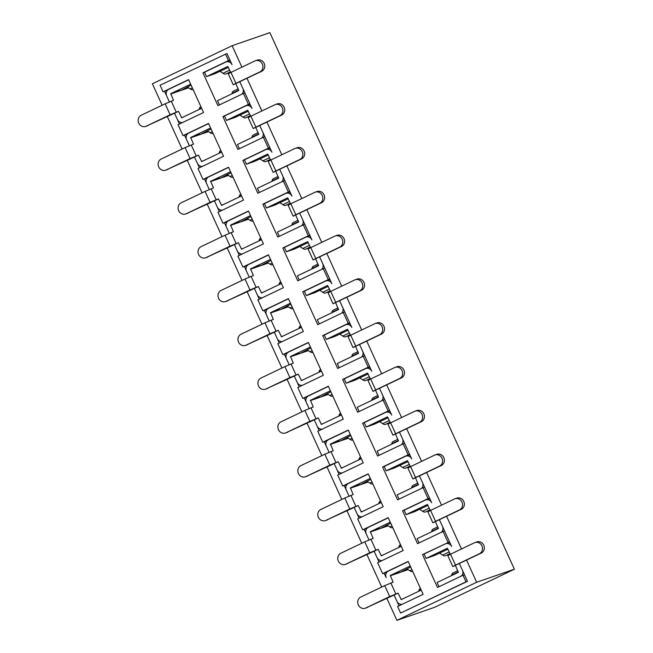 <?xml version="1.0" encoding="UTF-8"?>
<svg xmlns="http://www.w3.org/2000/svg" width="653" height="653" viewBox="0 0 653 653"><rect width="100%" height="100%" fill="white"/><g stroke="black" fill="none" stroke-linecap="round" stroke-linejoin="round"><path stroke-width="0.98" d="M386.951 572.142L382.634 573.636L408.158 561.449L423.128 594.303L397.612 606.49L400.599 613.053L466.005 581.831L463.01 575.26L437.486 587.447L422.515 554.593L449.525 541.892L439.428 519.739M463.01 575.26L464.495 574.746L459.385 563.539M366.986 528.342L364.162 529.322L368.986 539.909L366.26 533.917A5.061 4.636 -109.1 0 1 368.349 527.322L388.274 517.813M401.244 546.275L381.319 555.793L378.128 549.32L374.145 551.222L379.058 562.013M347.029 484.542L344.196 485.522L349.02 496.109L346.294 490.117A5.061 4.636 -109.1 0 1 348.384 483.522L368.308 474.005M381.287 502.475L361.362 511.993L358.171 505.52L354.179 507.422L359.101 518.213M327.063 440.742L324.239 441.722L329.063 452.3L326.337 446.317A5.061 4.636 -109.1 0 1 328.426 439.722L348.351 430.205M361.321 458.675L341.405 468.193L338.205 461.712L334.222 463.622L339.136 474.413M307.106 396.942L304.282 397.922L309.098 408.5L306.371 402.517A5.061 4.636 -109.1 0 1 308.461 395.922L328.386 386.405M341.364 414.875L321.415 424.401L318.248 417.912L314.256 419.822L319.178 430.613M287.14 353.142L284.316 354.122L289.14 364.701L286.414 358.717A5.061 4.636 -109.1 0 1 288.504 352.122L308.428 342.605M321.398 371.075L301.457 380.601L298.282 374.112L294.299 376.022L299.213 386.805M267.183 309.342L264.359 310.314L269.183 320.901L266.448 314.917A5.061 4.636 -109.1 0 1 268.546 308.314L288.463 298.805M301.441 327.275L281.5 336.801L278.325 330.312L274.333 332.214L279.255 343.005M247.218 265.534L244.393 266.514L249.217 277.101L246.491 271.117A5.061 4.636 -109.1 0 1 248.581 264.514L268.505 255.005M281.476 283.475L261.535 292.993L258.359 286.512L254.376 288.414L259.29 299.205M227.26 221.734L224.436 222.714L229.26 233.301L226.526 227.317A5.061 4.636 -109.1 0 1 228.623 220.714L248.54 211.205M261.518 239.675L241.577 249.193L238.402 242.712L234.411 244.614L239.333 255.405M207.295 177.934L204.471 178.914L209.295 189.501L206.568 183.517A5.061 4.636 -109.1 0 1 208.658 176.914L228.583 167.405M241.553 195.876L221.612 205.393L218.437 198.912L214.453 200.814L219.367 211.605M187.338 134.134L184.513 135.114L189.337 145.701L186.603 139.718A5.061 4.636 -109.1 0 1 188.701 133.114L208.617 123.605M221.596 152.076L201.671 161.585L198.479 155.112L194.488 157.014L199.41 167.805M167.38 90.334L164.548 91.314L169.372 101.901L166.646 95.909A5.061 4.636 -109.1 0 1 168.735 89.314L188.66 79.805M201.63 108.276L181.714 117.785L178.522 111.312L174.531 113.214L179.444 124.005M382.634 573.636L377.646 562.682L403.17 550.495L388.2 517.649L362.676 529.836L357.689 518.882L383.205 506.695L368.235 473.849L342.711 486.036L337.723 475.082L363.248 462.895L348.278 430.049L322.753 442.236L317.766 431.282L343.282 419.095L328.312 386.25L302.796 398.436L297.801 387.482L323.325 375.295L308.355 342.45L282.831 354.636L277.843 343.682L303.359 331.495L288.389 298.641L262.873 310.828L257.878 299.882L283.402 287.695L268.432 254.841L242.908 267.028L237.921 256.082L263.437 243.896L248.466 211.041L222.951 223.228L217.955 212.282L243.479 200.096L228.509 167.241L202.985 179.428L197.998 168.482L223.522 156.296L208.544 123.441L183.028 135.628L178.032 124.682L203.556 112.496L188.586 79.642L163.062 91.828L160.067 85.257L226.958 53.513L232.044 64.688A5.061 4.636 70.9 0 0 226.207 61.904A5.061 4.636 70.9 0 0 225.758 62.084L204.528 72.222L206.519 76.605L227.783 66.459L230.746 72.491M250.703 116.291L247.74 110.259L226.485 120.405L224.485 116.022L245.724 105.884A5.061 4.636 70.9 0 1 246.165 105.704A5.061 4.636 70.9 0 1 252.009 108.488L239.814 81.731M270.669 160.091L267.706 154.059L246.442 164.205L244.451 159.822L265.681 149.684A5.061 4.636 70.9 0 1 266.122 149.504A5.061 4.636 70.9 0 1 271.966 152.288L259.772 125.531M290.626 203.891L287.663 197.859L266.408 208.005L264.408 203.63L285.647 193.484A5.061 4.636 70.9 0 1 286.087 193.304A5.061 4.636 70.9 0 1 291.932 196.088L279.737 169.331M310.591 247.691L307.62 241.659L286.365 251.805L284.373 247.43L305.604 237.284A5.061 4.636 70.9 0 1 306.045 237.104A5.061 4.636 70.9 0 1 311.889 239.888L299.694 213.131M330.549 291.491L327.586 285.459L306.33 295.605L304.331 291.23L325.569 281.092A5.061 4.636 70.9 0 1 326.01 280.904A5.061 4.636 70.9 0 1 331.855 283.688L319.66 256.931M350.514 335.291L347.543 329.259L326.288 339.405L324.296 335.03L345.527 324.892A5.061 4.636 70.9 0 1 345.968 324.704A5.061 4.636 70.9 0 1 351.812 327.488L339.617 300.731M370.471 379.091L367.508 373.059L346.253 383.213L344.253 378.83L365.492 368.692A5.061 4.636 70.9 0 1 365.933 368.512A5.061 4.636 70.9 0 1 371.769 371.288L359.583 344.531M390.437 422.891L387.466 416.859L366.211 427.013L364.219 422.63L385.45 412.492A5.061 4.636 70.9 0 1 385.89 412.312A5.061 4.636 70.9 0 1 391.735 415.088L379.54 388.339M410.394 466.691L407.431 460.659L386.176 470.813L384.176 466.43L405.415 456.292A5.061 4.636 70.9 0 1 405.856 456.112A5.061 4.636 70.9 0 1 411.692 458.888L399.505 432.139M430.36 510.491L427.389 504.467L406.133 514.613L404.142 510.23L425.372 500.092A5.061 4.636 70.9 0 1 425.813 499.912A5.061 4.636 70.9 0 1 431.657 502.696L419.463 475.939M450.317 554.299L447.354 548.267L426.099 558.413L424.099 554.03L445.338 543.892A5.061 4.636 70.9 0 1 445.779 543.712A5.061 4.636 70.9 0 1 451.615 546.496L449.525 541.892M400.599 613.053L467.491 581.317L464.495 574.746M384.119 573.122L386.217 577.717A5.061 4.636 -109.1 0 1 388.306 571.122L408.231 561.613M421.209 590.083L401.26 599.601L398.093 593.12L394.102 595.022L399.024 605.813M241.912 67.153L232.133 45.71L269.869 32.65L514.393 569.212L476.657 582.264L396.902 620.35L386.805 598.197M381.727 587.047L366.847 554.397M361.77 543.247L346.89 510.589M341.805 499.447L326.924 466.789M321.847 455.647L306.967 422.989M301.882 411.847L287.002 379.189M281.925 368.047L267.044 335.389M261.959 324.239L247.079 291.589M242.002 280.439L227.122 247.789M222.036 236.639L207.156 203.989M202.079 192.839L187.199 160.189M182.114 149.039L167.233 116.389M162.156 105.239L152.378 83.788L232.133 45.71M476.657 582.264L466.56 560.111M461.483 548.961L446.603 516.311M441.526 505.161L426.638 472.511M421.56 461.361L406.68 428.711M401.603 417.561L386.723 384.911M381.638 373.761L366.757 341.111M361.68 329.961L346.8 297.303M341.715 286.161L326.835 253.503M321.758 242.361L306.877 209.703M301.792 198.561L286.912 165.903M281.835 154.761L266.955 122.103M261.869 110.953L246.989 78.303M514.393 569.212L434.637 607.29L396.902 620.35M225.473 54.028L228.46 60.598L202.944 72.785L217.914 105.639L243.438 93.452L248.426 104.398L222.902 116.585L237.872 149.439L263.396 137.252L268.383 148.198L242.867 160.385L257.837 193.239L283.353 181.052L288.348 191.998L262.824 204.185L277.794 237.039L303.319 224.852L308.306 235.798L282.79 247.993L297.76 280.839L323.276 268.652L328.271 279.606L302.747 291.793L317.717 324.639L343.241 312.452L348.229 323.406L322.713 335.593L337.683 368.439L363.199 356.252L368.194 367.206L342.67 379.393L357.64 412.239L383.164 400.052L388.151 411.006L362.627 423.193L377.605 456.039L403.121 443.852L408.117 454.806L382.593 466.993L397.563 499.847L423.087 487.66L428.074 498.606L402.55 510.793L417.528 543.647L443.044 531.46L448.04 542.406M224.493 116.038L222.902 116.585M248.426 104.398L249.911 103.884M243.438 93.452L244.924 92.938M163.062 91.828L164.548 91.314M183.028 135.628L184.513 135.114M202.985 179.428L204.471 178.914M222.951 223.228L224.436 222.714M242.908 267.028L244.393 266.514M262.873 310.828L264.359 310.314M282.831 354.636L284.316 354.122M302.796 398.436L304.282 397.922M322.753 442.236L324.239 441.722M342.711 486.036L344.196 485.522M362.676 529.836L364.162 529.322M228.46 60.598L229.946 60.084M204.536 72.238L202.944 72.785M466.005 581.831L467.491 581.317M263.396 137.252L264.881 136.738M283.353 181.052L284.839 180.538M268.383 148.198L269.869 147.684M244.459 159.838L242.867 160.385M303.319 224.852L304.804 224.338M288.348 191.998L289.834 191.484M264.416 203.638L262.824 204.185M323.276 268.652L324.761 268.138M308.306 235.798L309.791 235.292M284.373 247.438L282.79 247.993M343.241 312.452L344.727 311.938M328.271 279.606L329.757 279.092M304.339 291.238L302.747 291.793M363.199 356.252L364.684 355.738M348.229 323.406L349.714 322.892M324.296 335.038L322.713 335.593M383.164 400.052L384.65 399.538M368.194 367.206L369.68 366.692M344.262 378.838L342.67 379.393M403.121 443.852L404.607 443.338M388.151 411.006L389.637 410.492M364.219 422.638L362.627 423.193M423.087 487.66L424.572 487.146M408.117 454.806L409.602 454.292M384.184 466.446L382.593 466.993M443.044 531.46L444.53 530.946M428.074 498.606L429.56 498.092M404.142 510.246L402.55 510.793M424.107 554.046L422.515 554.593M238.206 88.857L233.407 91.142A10.84 4.318 64.5 0 0 232.101 93.273L232.011 93.763M220.102 71.324L222.983 73.275A10.84 4.318 64.5 0 0 225.979 73.92L230.427 71.789M254.874 60.966L230.95 72.393L235.937 83.339L259.861 71.92A6.024 5.518 -109.1 0 0 262.473 64.345A6.024 5.518 -109.1 0 0 255.396 60.753A6.024 5.518 -109.1 0 0 254.874 60.966M235.937 83.339L233.252 84.776L228.256 73.83L230.95 72.393M233.252 84.776L261.69 71.283A6.024 5.518 -109.1 0 0 264.302 63.716A6.024 5.518 -109.1 0 0 257.225 60.117L255.396 60.753M235.945 83.886L238.737 90.555L217.498 100.693L219.424 104.913M241.757 94.252A5.061 4.636 -109.1 0 0 242.826 88.335L239.929 81.984M228.403 67.357L214.723 73.765L206.519 76.605M146.215 126.184L170.139 114.757L165.152 103.811L141.219 115.238A6.024 5.518 -109.1 0 0 138.607 122.805A6.024 5.518 -109.1 0 0 145.684 126.404A6.024 5.518 -109.1 0 0 146.215 126.184L174.531 113.214L177.428 119.564A5.061 4.636 70.9 0 0 182.538 122.527M178.522 111.312L170.139 114.757M165.152 103.811L173.527 100.358L170.735 93.697L190.652 84.18M170.637 94.008L188.529 87.812M180.661 90.538L191.1 85.168M145.684 126.404L147.513 125.768A6.024 5.518 -109.1 0 0 148.035 125.556M200.904 106.668L200.602 106.806A10.84 4.318 64.5 0 0 199.304 108.937L199.214 109.426M187.297 86.98L190.186 88.939A10.84 4.318 64.5 0 0 193.125 89.6M258.164 132.657L253.364 134.942A10.84 4.318 64.5 0 0 252.066 137.073L251.976 137.563M240.059 115.124L242.949 117.075A10.84 4.318 64.5 0 0 245.944 117.72L250.393 115.589M274.831 104.766L250.907 116.193L255.894 127.139L279.827 115.72A6.024 5.518 -109.1 0 0 282.439 108.145A6.024 5.518 -109.1 0 0 275.362 104.553A6.024 5.518 -109.1 0 0 274.831 104.766M255.894 127.139L253.209 128.576L248.222 117.63L250.907 116.193M253.209 128.576L281.647 115.083A6.024 5.518 -109.1 0 0 284.259 107.516A6.024 5.518 -109.1 0 0 277.182 103.917L275.362 104.553M255.903 127.694L258.694 134.355L237.463 144.493L239.39 148.713M261.714 138.052A5.061 4.636 -109.1 0 0 262.784 132.135L259.894 125.784M248.369 111.157L234.688 117.564L226.485 120.405M278.129 176.457L273.329 178.751A10.84 4.318 64.5 0 0 272.023 180.873L271.934 181.363M260.016 158.924L262.906 160.875A10.84 4.318 64.5 0 0 265.902 161.52L270.35 159.389M294.797 148.566L270.873 159.993L275.86 170.939L299.784 159.52A6.024 5.518 -109.1 0 0 302.396 151.945A6.024 5.518 -109.1 0 0 295.319 148.353A6.024 5.518 -109.1 0 0 294.797 148.566M275.86 170.939L273.166 172.376L268.179 161.43L270.873 159.993M273.166 172.376L301.613 158.883A6.024 5.518 -109.1 0 0 304.216 151.316A6.024 5.518 -109.1 0 0 297.148 147.725L295.319 148.353M275.868 171.494L278.66 178.155L257.421 188.293L259.347 192.513M281.68 181.852A5.061 4.636 -109.1 0 0 282.749 175.935L279.851 169.584M268.326 154.957L254.646 161.364L246.442 164.205M298.086 220.257L293.287 222.551A10.84 4.318 64.5 0 0 291.989 224.681L291.899 225.171M279.982 202.724L282.871 204.675A10.84 4.318 64.5 0 0 285.859 205.32L290.316 203.197M314.754 192.366L290.83 203.793L295.817 214.747L319.75 203.32A6.024 5.518 -109.1 0 0 322.362 195.745A6.024 5.518 -109.1 0 0 315.285 192.153A6.024 5.518 -109.1 0 0 314.754 192.366M295.817 214.747L293.132 216.176L288.144 205.23L290.83 203.793M293.132 216.176L321.57 202.691A6.024 5.518 -109.1 0 0 324.182 195.116A6.024 5.518 -109.1 0 0 317.105 191.525L315.285 192.153M295.825 215.294L298.617 221.955L277.386 232.101L279.304 236.321M301.637 225.652A5.061 4.636 -109.1 0 0 302.706 219.743L299.817 213.384M288.291 198.757L274.611 205.164L266.408 208.005M318.052 264.057L313.252 266.351A10.84 4.318 64.5 0 0 311.946 268.481L311.856 268.971M299.939 246.524L302.829 248.475A10.84 4.318 64.5 0 0 305.824 249.119L310.273 246.997M334.72 236.166L310.795 247.593L315.783 258.547L339.707 247.12A6.024 5.518 -109.1 0 0 342.319 239.545A6.024 5.518 -109.1 0 0 335.242 235.953A6.024 5.518 -109.1 0 0 334.72 236.166M315.783 258.547L313.089 259.976L308.102 249.03L310.795 247.593M313.089 259.976L341.527 246.491A6.024 5.518 -109.1 0 0 344.139 238.916A6.024 5.518 -109.1 0 0 337.07 235.325L335.242 235.953M315.783 259.094L318.582 265.755L297.344 275.901L299.27 280.121M321.603 269.452A5.061 4.636 -109.1 0 0 322.672 263.543L319.774 257.192M308.249 242.557L294.568 248.973L286.365 251.805M338.009 307.857L333.21 310.151A10.84 4.318 64.5 0 0 331.912 312.281L331.822 312.771M319.905 290.324L322.794 292.275A10.84 4.318 64.5 0 0 325.782 292.919L330.23 290.797M354.677 279.974L330.753 291.393L335.74 302.347L359.672 290.92A6.024 5.518 -109.1 0 0 362.284 283.353A6.024 5.518 -109.1 0 0 355.208 279.753A6.024 5.518 -109.1 0 0 354.677 279.974M335.74 302.347L333.054 303.784L328.067 292.83L330.753 291.393M333.054 303.784L361.493 290.291A6.024 5.518 -109.1 0 0 364.105 282.716A6.024 5.518 -109.1 0 0 357.028 279.125L355.208 279.753M335.748 302.894L338.54 309.563L317.309 319.701L319.227 323.921M341.56 313.252A5.061 4.636 -109.1 0 0 342.629 307.343L339.74 300.992M328.214 286.357L314.534 292.773L306.33 295.605M357.975 351.657L353.175 353.95A10.84 4.318 64.5 0 0 351.869 356.081L351.779 356.571M339.862 334.124L342.752 336.075A10.84 4.318 64.5 0 0 345.747 336.719L350.196 334.597M374.642 323.774L350.71 335.193L355.705 346.147L379.63 334.72A6.024 5.518 -109.1 0 0 382.242 327.153A6.024 5.518 -109.1 0 0 375.165 323.553A6.024 5.518 -109.1 0 0 374.642 323.774M355.705 346.147L353.012 347.584L348.025 336.63L350.71 335.193M353.012 347.584L381.45 334.091A6.024 5.518 -109.1 0 0 384.062 326.516A6.024 5.518 -109.1 0 0 376.985 322.925L375.165 323.553M355.705 346.694L358.505 353.363L337.266 363.501L339.193 367.721M361.525 357.052A5.061 4.636 -109.1 0 0 362.595 351.143L359.697 344.792M348.171 330.157L334.491 336.573L326.288 339.405M377.932 395.457L373.132 397.75A10.84 4.318 64.5 0 0 371.826 399.881L371.745 400.371M359.827 377.924L362.717 379.875A10.84 4.318 64.5 0 0 365.704 380.519L370.153 378.397M394.6 367.574L370.675 378.993L375.663 389.947L399.595 378.52A6.024 5.518 -109.1 0 0 402.207 370.953A6.024 5.518 -109.1 0 0 395.13 367.353A6.024 5.518 -109.1 0 0 394.6 367.574M375.663 389.947L372.977 391.384L367.982 380.43L370.675 378.993M372.977 391.384L401.415 377.891A6.024 5.518 -109.1 0 0 404.027 370.316A6.024 5.518 -109.1 0 0 396.951 366.725L395.13 367.353M375.671 390.494L378.462 397.163L357.232 407.301L359.15 411.521M381.483 400.86A5.061 4.636 -109.1 0 0 382.552 394.943L379.654 388.592M368.137 373.957L354.457 380.373L346.253 383.213M397.897 439.257L393.098 441.55A10.84 4.318 64.5 0 0 391.792 443.681L391.702 444.171M379.785 421.724L382.674 423.683A10.84 4.318 64.5 0 0 385.67 424.319L390.119 422.197M414.565 411.374L390.633 422.793L395.628 433.747L419.553 422.32A6.024 5.518 -109.1 0 0 422.165 414.753A6.024 5.518 -109.1 0 0 415.088 411.153A6.024 5.518 -109.1 0 0 414.565 411.374M395.628 433.747L392.935 435.184L387.947 424.23L390.633 422.793M392.935 435.184L421.373 421.691A6.024 5.518 -109.1 0 0 423.985 414.124A6.024 5.518 -109.1 0 0 416.908 410.525L415.088 411.153M395.628 434.294L398.428 440.963L377.189 451.101L379.115 455.321M401.448 444.66A5.061 4.636 -109.1 0 0 402.517 438.743L399.62 432.392M388.094 417.757L374.414 424.172L366.211 427.013M417.855 483.057L413.055 485.35A10.84 4.318 64.5 0 0 411.749 487.481L411.668 487.971M399.75 465.524L402.64 467.483A10.84 4.318 64.5 0 0 405.627 468.119L410.076 465.997M434.523 455.174L410.598 466.601L415.586 477.547L439.518 466.12A6.024 5.518 -109.1 0 0 442.122 458.553A6.024 5.518 -109.1 0 0 435.053 454.953A6.024 5.518 -109.1 0 0 434.523 455.174M415.586 477.547L412.9 478.984L407.905 468.03L410.598 466.601M412.9 478.984L441.338 465.491A6.024 5.518 -109.1 0 0 443.95 457.924A6.024 5.518 -109.1 0 0 436.873 454.325L435.053 454.953M415.594 478.094L418.385 484.763L397.155 494.901L399.073 499.121M421.405 488.46A5.061 4.636 -109.1 0 0 422.475 482.543L419.577 476.192M408.06 461.557L394.379 467.972L386.176 470.813M437.812 526.865L433.021 529.15A10.84 4.318 64.5 0 0 431.715 531.281L431.625 531.771M419.708 509.324L422.597 511.283A10.84 4.318 64.5 0 0 425.593 511.928L430.041 509.797M454.488 498.974L430.556 510.401L435.551 521.347L459.475 509.92A6.024 5.518 -109.1 0 0 462.087 502.353A6.024 5.518 -109.1 0 0 455.01 498.761A6.024 5.518 -109.1 0 0 454.488 498.974M435.551 521.347L432.857 522.784L427.87 511.838L430.556 510.401M432.857 522.784L461.296 509.291A6.024 5.518 -109.1 0 0 463.908 501.724A6.024 5.518 -109.1 0 0 456.831 498.125L455.01 498.761M435.551 521.894L438.351 528.563L417.112 538.701L419.038 542.921M441.371 532.26A5.061 4.636 -109.1 0 0 442.432 526.342L439.542 519.992M428.017 505.357L414.337 511.772L406.133 514.613M457.777 570.665L452.978 572.95A10.84 4.318 64.5 0 0 451.672 575.081L451.59 575.571M439.673 553.132L442.563 555.083A10.84 4.318 64.5 0 0 445.55 555.727L449.999 553.597M474.445 542.774L450.521 554.201L455.508 565.147L479.433 553.728A6.024 5.518 -109.1 0 0 482.045 546.153A6.024 5.518 -109.1 0 0 474.968 542.561A6.024 5.518 -109.1 0 0 474.445 542.774M455.508 565.147L452.823 566.584L447.827 555.638L450.521 554.201M452.823 566.584L481.261 553.091A6.024 5.518 -109.1 0 0 483.873 545.524A6.024 5.518 -109.1 0 0 476.796 541.925L474.968 542.561M455.516 565.694L458.308 572.363L437.077 582.5L438.996 586.721M461.328 576.06A5.061 4.636 -109.1 0 0 462.397 570.142L459.5 563.792M447.982 549.165L434.294 555.572L426.099 558.413M166.172 169.984L190.096 158.565L185.109 147.611L161.185 159.038A6.024 5.518 -109.1 0 0 158.573 166.605A6.024 5.518 -109.1 0 0 165.65 170.204A6.024 5.518 -109.1 0 0 166.172 169.984L194.488 157.014L197.386 163.364A5.061 4.636 70.9 0 0 202.503 166.327M198.479 155.112L190.096 158.565M185.109 147.611L193.492 144.158L190.692 137.497L210.617 127.98M190.594 137.807L208.495 131.612M200.618 134.338L211.066 128.968M165.65 170.204L167.47 169.568A6.024 5.518 -109.1 0 0 167.992 169.356M220.861 150.468L220.567 150.606A10.84 4.318 64.5 0 0 219.261 152.737L219.179 153.226M207.262 130.78L210.152 132.739A10.84 4.318 64.5 0 0 213.09 133.4M186.138 213.784L210.062 202.365L205.075 191.411L181.142 202.838A6.024 5.518 -109.1 0 0 178.53 210.405A6.024 5.518 -109.1 0 0 185.607 214.004A6.024 5.518 -109.1 0 0 186.138 213.784L214.453 200.814L217.343 207.164A5.061 4.636 70.9 0 0 222.461 210.127M218.437 198.912L210.062 202.365M205.075 191.411L213.449 187.958L210.658 181.297L230.574 171.78M210.552 181.607L228.452 175.412M220.583 178.138L231.023 172.767M185.607 214.004L187.435 213.368A6.024 5.518 -109.1 0 0 187.958 213.156M240.826 194.268L240.524 194.406A10.84 4.318 64.5 0 0 239.227 196.537L239.137 197.026M227.22 174.58L230.109 176.539A10.84 4.318 64.5 0 0 233.048 177.208M206.095 257.584L230.019 246.165L225.032 235.211L201.108 246.638A6.024 5.518 -109.1 0 0 198.496 254.205A6.024 5.518 -109.1 0 0 205.573 257.804A6.024 5.518 -109.1 0 0 206.095 257.584L234.411 244.614L237.308 250.964A5.061 4.636 70.9 0 0 242.426 253.927M238.402 242.712L230.019 246.165M225.032 235.211L233.415 231.758L230.615 225.097L250.54 215.58M230.517 225.407L248.418 219.22M240.541 221.938L250.989 216.567M205.573 257.804L207.393 257.176A6.024 5.518 -109.1 0 0 207.915 256.956M260.784 238.067L260.49 238.206A10.84 4.318 64.5 0 0 259.184 240.337L259.102 240.826M247.185 218.388L250.075 220.339A10.84 4.318 64.5 0 0 253.013 221.008M226.06 301.384L249.985 289.965L244.989 279.011L221.065 290.438A6.024 5.518 -109.1 0 0 218.453 298.005A6.024 5.518 -109.1 0 0 225.53 301.604A6.024 5.518 -109.1 0 0 226.06 301.384L254.376 288.414L257.266 294.764A5.061 4.636 70.9 0 0 262.384 297.727M258.359 286.512L249.985 289.965M244.989 279.011L253.372 275.566L250.581 268.897L270.497 259.388M250.474 269.216L268.375 263.02M260.506 265.738L270.946 260.367M225.53 301.604L227.35 300.976A6.024 5.518 -109.1 0 0 227.881 300.755M280.749 281.867L280.447 282.014A10.84 4.318 64.5 0 0 279.149 284.137L279.06 284.626M267.142 262.188L270.032 264.139A10.84 4.318 64.5 0 0 272.97 264.808M246.018 345.192L269.942 333.765L264.955 322.811L241.03 334.238A6.024 5.518 -109.1 0 0 238.418 341.813A6.024 5.518 -109.1 0 0 245.495 345.404A6.024 5.518 -109.1 0 0 246.018 345.192L274.333 332.214L277.231 338.572A5.061 4.636 70.9 0 0 282.341 341.535M278.325 330.312L269.942 333.765M264.955 322.811L273.329 319.366L270.538 312.697L290.463 303.188M270.44 313.016L288.332 306.82M280.464 309.546L290.911 304.167M245.495 345.404L247.316 344.776A6.024 5.518 -109.1 0 0 247.838 344.555M300.707 325.667L300.413 325.814A10.84 4.318 64.5 0 0 299.107 327.945L299.017 328.435M287.108 305.988L289.989 307.938A10.84 4.318 64.5 0 0 292.928 308.608M265.975 388.992L289.908 377.565L284.912 366.611L260.988 378.038A6.024 5.518 -109.1 0 0 258.376 385.613A6.024 5.518 -109.1 0 0 265.453 389.204A6.024 5.518 -109.1 0 0 265.975 388.992L294.299 376.022L297.188 382.372A5.061 4.636 70.9 0 0 302.306 385.335M298.282 374.112L289.908 377.565M284.912 366.611L293.295 363.166L290.503 356.497L310.42 346.988M290.397 356.816L308.298 350.62M300.421 353.346L310.869 347.967M265.453 389.204L267.273 388.576A6.024 5.518 -109.1 0 0 267.803 388.355M320.672 369.467L320.37 369.614A10.84 4.318 64.5 0 0 319.072 371.745L318.982 372.234M307.065 349.788L309.955 351.738A10.84 4.318 64.5 0 0 312.893 352.408M285.941 432.792L309.865 421.365L304.878 410.419L280.953 421.838A6.024 5.518 -109.1 0 0 278.341 429.413A6.024 5.518 -109.1 0 0 285.418 433.004A6.024 5.518 -109.1 0 0 285.941 432.792L314.256 419.822L317.154 426.172A5.061 4.636 70.9 0 0 322.264 429.135M318.248 417.912L309.865 421.365M304.878 410.419L313.252 406.966L310.461 400.297L330.385 390.788M310.363 400.615L328.255 394.42M320.386 397.146L330.834 391.767M285.418 433.004L287.238 432.376A6.024 5.518 -109.1 0 0 287.761 432.155M340.629 413.267L340.335 413.414A10.84 4.318 64.5 0 0 339.029 415.545L338.94 416.034M327.022 393.588L329.912 395.538A10.84 4.318 64.5 0 0 332.85 396.208M305.898 476.592L329.83 465.165L324.835 454.219L300.911 465.638A6.024 5.518 -109.1 0 0 298.299 473.213A6.024 5.518 -109.1 0 0 305.375 476.804A6.024 5.518 -109.1 0 0 305.898 476.592L334.222 463.622L337.111 469.972A5.061 4.636 70.9 0 0 342.229 472.935M338.205 461.712L329.83 465.165M324.835 454.219L333.218 450.766L330.426 444.097L350.343 434.588M330.32 444.415L348.22 438.22M340.344 440.946L350.792 435.567M305.375 476.804L307.196 476.176A6.024 5.518 -109.1 0 0 307.726 475.964M360.595 457.076L360.293 457.214A10.84 4.318 64.5 0 0 358.995 459.345L358.905 459.834M346.988 437.388L349.877 439.338A10.84 4.318 64.5 0 0 352.816 440.008M325.863 520.392L349.788 508.965L344.8 498.019L320.876 509.438A6.024 5.518 -109.1 0 0 318.264 517.013A6.024 5.518 -109.1 0 0 325.341 520.604A6.024 5.518 -109.1 0 0 325.863 520.392L354.179 507.422L357.077 513.772A5.061 4.636 70.9 0 0 362.186 516.735M358.171 505.52L349.788 508.965M344.8 498.019L353.175 494.566L350.383 487.897L370.308 478.388M350.286 488.215L368.178 482.02M360.309 484.746L370.757 479.375M325.341 520.604L327.161 519.976A6.024 5.518 -109.1 0 0 327.684 519.764M380.552 500.875L380.258 501.014A10.84 4.318 64.5 0 0 378.952 503.145L378.862 503.634M366.945 481.188L369.835 483.138A10.84 4.318 64.5 0 0 372.773 483.808M345.821 564.192L369.753 552.765L364.758 541.819L340.833 553.246A6.024 5.518 -109.1 0 0 338.221 560.813A6.024 5.518 -109.1 0 0 345.298 564.404A6.024 5.518 -109.1 0 0 345.821 564.192L374.145 551.222L377.034 557.572A5.061 4.636 70.9 0 0 382.152 560.535M378.128 549.32L369.753 552.765M364.758 541.819L373.141 538.366L370.341 531.705L390.265 522.188M370.243 532.015L388.143 525.82M380.266 528.546L390.714 523.175M345.298 564.404L347.118 563.776A6.024 5.518 -109.1 0 0 347.649 563.563M400.509 544.675L400.216 544.814A10.84 4.318 64.5 0 0 398.918 546.945L398.828 547.434M386.911 524.988L389.8 526.938A10.84 4.318 64.5 0 0 392.739 527.608M365.786 607.992L389.71 596.564L384.723 585.619L360.791 597.046A6.024 5.518 -109.1 0 0 358.187 604.613A6.024 5.518 -109.1 0 0 365.256 608.212A6.024 5.518 -109.1 0 0 365.786 607.992L394.102 595.022L397 601.372A5.061 4.636 70.9 0 0 402.109 604.335M398.093 593.12L389.71 596.564M384.723 585.619L393.098 582.166L390.306 575.505L410.231 565.988M390.208 575.815L408.101 569.62M400.232 572.346L410.68 566.975M365.256 608.212L367.084 607.576A6.024 5.518 -109.1 0 0 367.606 607.363M420.475 588.475L420.181 588.614A10.84 4.318 64.5 0 0 418.875 590.745L418.785 591.234M406.868 568.787L409.757 570.746A10.84 4.318 64.5 0 0 412.696 571.408M259.861 71.92L261.69 71.283M229.652 70.091L222.983 73.275M232.101 93.273L238.769 90.09M171.249 101.15L176.237 112.096M181.412 117.662L183.444 116.96M170.735 93.697L179.844 90.538M199.304 108.937L201.467 107.9M192.349 87.902L190.186 88.939M279.827 115.72L281.647 115.083M249.617 113.891L242.949 117.075M252.066 137.073L258.727 133.889M299.784 159.52L301.613 158.883M269.575 157.691L262.906 160.875M272.023 180.873L278.692 177.689M319.75 203.32L321.57 202.691M289.54 201.491L282.871 204.675M291.989 224.681L298.65 221.498M339.707 247.12L341.527 246.491M309.498 245.291L302.829 248.475M311.946 268.481L318.615 265.298M359.672 290.92L361.493 290.291M329.455 289.091L322.794 292.275M331.912 312.281L338.572 309.098M379.63 334.72L381.45 334.091M349.42 332.891L342.752 336.075M351.869 356.081L358.538 352.898M399.595 378.52L401.415 377.891M369.378 376.691L362.717 379.875M371.826 399.881L378.495 396.697M419.553 422.32L421.373 421.691M389.343 420.499L382.674 423.683M391.792 443.681L398.461 440.497M439.518 466.12L441.338 465.491M409.3 464.299L402.64 467.483M411.749 487.481L418.418 484.297M459.475 509.92L461.296 509.291M429.266 508.099L422.597 511.283M431.715 531.281L438.383 528.097M479.433 553.728L481.261 553.091M449.223 551.899L442.563 555.083M451.672 575.081L458.341 571.897M191.215 144.95L196.202 155.896M201.377 161.462L203.401 160.76M190.692 137.497L199.81 134.338M219.261 152.737L221.424 151.708M212.315 131.702L210.152 132.739M211.172 188.75L216.159 199.704M221.334 205.262L223.367 204.56M210.658 181.297L219.767 178.138M239.227 196.537L241.39 195.508M232.272 175.502L230.109 176.539M231.129 232.55L236.125 243.504M241.3 249.062L243.324 248.36M230.615 225.097L239.733 221.947M259.184 240.337L261.347 239.308M252.238 219.302L250.075 220.339M251.095 276.35L256.082 287.304M261.257 292.862L263.29 292.16M250.581 268.897L259.69 265.747M279.149 284.137L281.312 283.108M272.195 263.102L270.032 264.139M271.052 320.15L276.048 331.104M281.214 336.662L283.247 335.96M270.538 312.697L279.655 309.546M299.107 327.945L301.27 326.908M292.16 306.902L289.989 307.938M291.018 363.95L296.005 374.904M301.18 380.462L303.212 379.76M290.503 356.497L299.613 353.346M319.072 371.745L321.235 370.708M312.118 350.71L309.955 351.738M310.975 407.75L315.97 418.704M321.137 424.262L323.17 423.56M310.461 400.297L319.578 397.146M339.029 415.545L341.192 414.508M332.075 394.51L329.912 395.538M330.94 451.558L335.928 462.504M341.103 468.07L343.127 467.368M330.426 444.097L339.536 440.946M358.995 459.345L361.158 458.308M352.04 438.31L349.877 439.338M350.898 495.358L355.893 506.304M361.06 511.87L363.092 511.168M350.383 487.897L359.493 484.746M378.952 503.145L381.115 502.108M371.998 482.11L369.835 483.138M370.863 539.158L375.85 550.104M381.026 555.67L383.05 554.968M370.341 531.705L379.458 528.546M398.918 546.945L401.081 545.908M391.963 525.91L389.8 526.938M390.821 582.958L395.816 593.904M400.983 599.47L403.015 598.768M390.306 575.505L399.416 572.346M418.875 590.745L421.038 589.708M411.921 569.71L409.757 570.746M230.158 60.533L226.207 61.904M250.115 104.333L246.165 105.704M270.081 148.141L266.122 149.504M290.038 191.941L286.087 193.304M309.995 235.741L306.045 237.104M329.961 279.541L326.01 280.904M349.918 323.341L345.968 324.704M369.884 367.141L365.933 368.512M389.841 410.941L385.89 412.312M409.806 454.741L405.856 456.112M429.764 498.541L425.813 499.912M449.729 542.341L445.779 543.712"/></g></svg>
